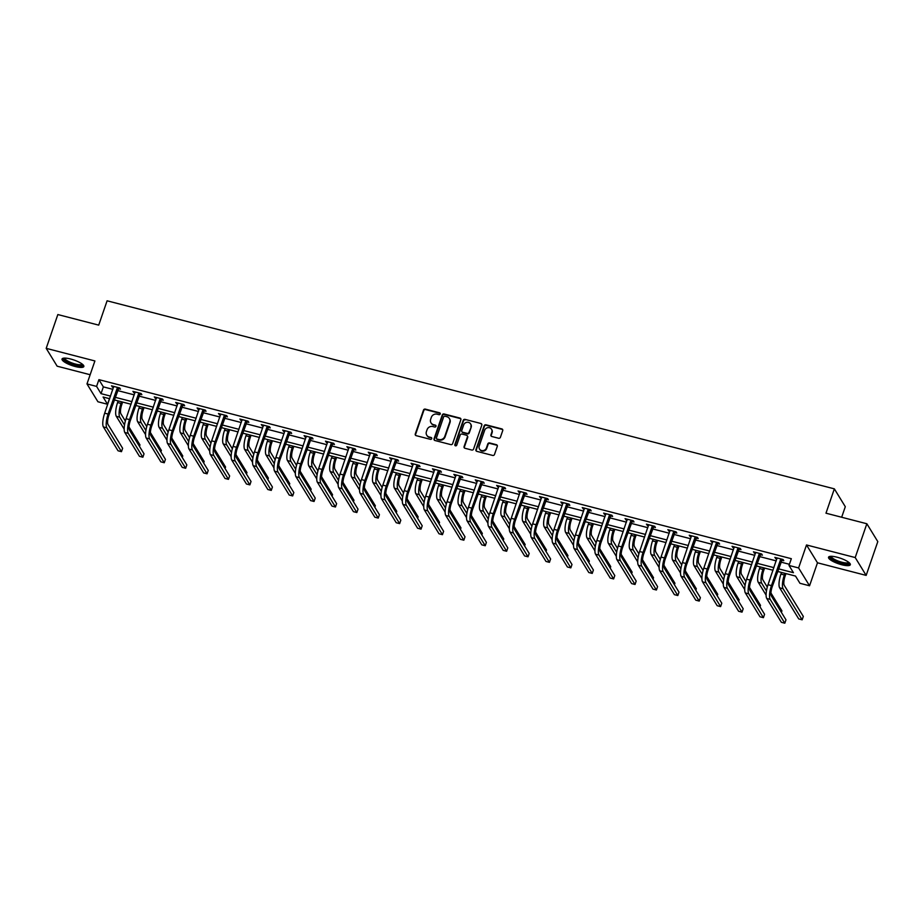 <?xml version="1.0" encoding="UTF-8"?>
<svg xmlns="http://www.w3.org/2000/svg" width="924" height="924" viewBox="0 0 924 924"><rect width="100%" height="100%" fill="white"/><g stroke="black" fill="none" stroke-linecap="round" stroke-linejoin="round"><path stroke-width="1.39" d="M440.228 413.987A1.016 0.936 -31.5 0 0 439.605 412.809L425.294 409.113A1.455 1.34 -31.5 0 0 423.492 410.094L415.269 433.98A1.455 1.34 -31.5 0 0 416.158 435.654L430.469 439.35A1.016 0.936 -31.5 0 0 431.647 437.895A1.016 0.936 -31.5 0 0 431.104 437.491L429.256 437.017A4.643 4.285 -31.5 0 1 426.403 431.658L427.096 429.66A4.643 4.285 -31.5 0 1 432.859 426.53L434.707 427.015A1.016 0.936 -31.5 0 0 435.897 425.548A1.016 0.936 -31.5 0 0 435.354 425.156L433.506 424.67A4.643 4.285 -31.5 0 1 430.653 419.311L431.335 417.325A4.643 4.285 -31.5 0 1 437.11 414.195L438.958 414.668A1.016 0.936 -31.5 0 0 440.228 413.987M440.251 413.478A1.016 0.936 -31.5 0 0 439.893 413.294L425.594 409.598A1.455 1.34 -31.5 0 0 423.793 410.579L415.569 434.453A1.455 1.34 -31.5 0 0 415.557 435.308M431.762 438.161A1.016 0.936 -31.5 0 0 431.404 437.976L429.256 437.017M436.001 425.814A1.016 0.936 -31.5 0 0 435.643 425.641L433.506 424.67M837.121 557.218A11.527 2.934 -161 0 0 828.528 557.218A11.527 2.934 -161 0 0 841.741 564.737A11.527 2.934 -161 0 0 850.334 564.726A11.527 2.934 -161 0 0 837.121 557.218M70.628 359.009A11.527 2.934 -161 0 0 62.035 359.02A11.527 2.934 -161 0 0 75.248 366.528A11.527 2.934 -161 0 0 83.841 366.528A11.527 2.934 -161 0 0 70.628 359.009M498.613 438.265A1.455 1.34 -31.5 0 0 500.415 437.283L502.725 430.584A1.455 1.34 -31.5 0 0 501.836 428.909L485.955 424.797A1.455 1.34 -31.5 0 0 484.153 425.779L475.929 449.665A1.455 1.34 -31.5 0 0 476.819 451.339L492.7 455.44A1.455 1.34 -31.5 0 0 494.502 454.469L497.285 446.373A1.455 1.34 -31.5 0 0 496.396 444.698L489.604 442.942A1.455 1.34 -31.5 0 0 487.803 443.913L486.417 447.932A3.881 3.592 -31.5 0 1 479.51 449.029A3.881 3.592 -31.5 0 1 479.209 446.073L484.626 430.341A3.881 3.592 -31.5 0 1 491.533 429.244A3.881 3.592 -31.5 0 1 491.834 432.213L490.933 434.823A1.455 1.34 -31.5 0 0 491.822 436.498L498.613 438.265M866.851 523.758L877.8 541.603L866.158 575.398L855.208 557.553L866.851 523.758L825.975 513.19L834.349 488.854L107.092 300.797L98.718 325.132L57.842 314.553L46.2 348.348L94.895 360.949L86.983 383.922L96.581 386.405L98.914 379.649L791.337 558.697L789.004 565.465L798.602 567.948L809.551 585.781L799.953 583.298L795.518 576.068L777.488 571.413M855.208 557.553L806.513 544.964L798.602 567.948M460.857 419.75A1.455 1.34 -31.5 0 0 459.967 418.075L444.074 413.975A1.455 1.34 -31.5 0 0 442.273 414.945L434.049 438.831A1.455 1.34 -31.5 0 0 434.938 440.505L450.831 444.617A1.455 1.34 -31.5 0 0 452.633 443.636L460.857 419.75M465.015 419.381L480.907 423.492A1.455 1.34 -31.5 0 1 481.797 425.167L473.573 449.052A1.455 1.34 -31.5 0 1 471.76 450.034L464.968 448.267A1.455 1.34 -31.5 0 1 464.079 446.592L467.405 436.913A1.455 1.34 -31.5 0 0 466.516 435.239L462.012 434.072A1.455 1.34 -31.5 0 0 460.21 435.042L456.733 445.137A1.016 0.936 -31.5 0 1 454.931 445.426A1.016 0.936 -31.5 0 1 454.851 444.64L463.213 420.362A1.455 1.34 -31.5 0 1 465.015 419.381L480.907 423.492M46.2 348.348L57.149 366.193L90.148 374.728M841.672 517.244L845.298 506.699L834.349 488.854M98.914 379.649L103.349 386.879L112.89 389.351M117.383 390.506L134.28 394.883M138.773 396.038L155.682 400.415M160.175 401.582L177.085 405.948M181.566 407.114L198.475 411.48M202.968 412.647L219.877 417.013M224.37 418.179L241.28 422.545M245.761 423.712L262.67 428.078M267.163 429.244L284.072 433.61M288.565 434.777L305.474 439.154M309.956 440.309L326.865 444.687M331.358 445.842L348.267 450.219M352.76 451.374L369.669 455.751M374.151 456.906L391.06 461.284M395.553 462.439L412.462 466.816M416.955 467.971L433.864 472.349M438.346 473.504L455.255 477.881M459.748 479.048L476.657 483.414M481.15 484.58L498.048 488.946M502.541 490.113L519.45 494.479M523.943 495.645L540.852 500.011M545.345 501.178L562.242 505.543M566.735 506.71L583.645 511.076M588.138 512.243L605.047 516.608M609.528 517.775L626.437 522.152M630.93 523.307L647.84 527.685M652.332 528.84L669.242 533.217M673.723 534.372L690.632 538.75M695.125 539.905L712.034 544.282M716.527 545.437L733.437 549.815M737.918 550.97L754.827 555.347M759.32 556.502L776.229 560.88M780.722 562.046L789.408 564.287M118.226 388.6L120.455 389.177L119.716 387.964L111.481 385.839L113.56 387.399M139.628 394.132L141.846 394.71L141.106 393.508L132.883 391.372L134.962 392.931M161.019 399.665L163.248 400.242L162.508 399.041L154.273 396.904L156.352 398.463M182.421 405.197L184.65 405.775L183.911 404.573L175.675 402.437L177.755 403.996M203.811 410.73L206.04 411.307L205.301 410.106L197.078 407.969L199.157 409.528M225.213 416.262L227.443 416.839L226.703 415.638L218.468 413.513L220.547 415.061M246.616 421.794L248.845 422.372L248.094 421.171L239.87 419.046L241.949 420.593M268.006 427.327L270.235 427.904L269.496 426.703L261.273 424.578L263.352 426.126M289.408 432.871L291.637 433.437L290.898 432.236L282.663 430.11L284.742 431.658M310.811 438.403L313.028 438.969L312.289 437.768L304.065 435.643L306.144 437.191M332.201 443.936L334.43 444.513L333.691 443.301L325.467 441.175L327.546 442.723M353.603 449.468L355.832 450.046L355.093 448.833L346.858 446.708L348.937 448.256M375.005 455.001L377.223 455.578L376.484 454.365L368.26 452.24L370.339 453.788M396.396 460.533L398.625 461.111L397.886 459.898L389.651 457.773L391.741 459.32M417.798 466.066L420.027 466.643L419.288 465.43L411.053 463.305L413.132 464.864M439.2 471.598L441.418 472.176L440.679 470.974L432.455 468.838L434.534 470.397M460.591 477.131L462.82 477.708L462.081 476.507L453.846 474.37L455.925 475.929M481.993 482.663L484.222 483.24L483.483 482.039L475.248 479.903L477.327 481.462M503.395 488.195L505.613 488.773L504.874 487.572L496.65 485.435L498.729 486.994M524.786 493.728L527.015 494.305L526.276 493.104L518.041 490.979L520.12 492.527M546.188 499.26L548.417 499.838L547.678 498.637L539.443 496.511L541.522 498.059M567.59 504.793L569.808 505.37L569.068 504.169L560.845 502.044L562.924 503.592M588.981 510.337L591.21 510.903L590.471 509.702L582.236 507.576L584.314 509.124M610.383 515.869L612.612 516.435L611.873 515.234L603.638 513.109L605.717 514.656M631.773 521.402L634.003 521.979L633.263 520.766L625.04 518.641L627.119 520.189M653.176 526.934L655.405 527.512L654.666 526.299L646.43 524.174L648.509 525.721M674.578 532.467L676.807 533.044L676.056 531.831L667.833 529.706L669.912 531.254M695.968 537.999L698.197 538.577L697.458 537.364L689.235 535.239L691.314 536.786M717.37 543.531L719.6 544.109L718.86 542.896L710.625 540.771L712.704 542.33M738.773 549.064L740.99 549.641L740.251 548.429L732.027 546.303L734.106 547.863M760.163 554.596L762.392 555.174L761.653 553.973L753.43 551.836L755.509 553.395M781.565 560.129L783.795 560.706L783.055 559.505L774.82 557.368L776.899 558.928M806.513 544.964L817.474 562.797L866.158 575.398M817.474 562.797L809.551 585.781M109.459 398.66L107.53 404.25L97.932 401.767L86.983 383.922M778.389 568.803L793.439 572.695L789.004 565.465M96.581 386.405L101.028 393.647L110.557 396.107M115.05 397.274L131.959 401.64M136.452 402.806L153.361 407.172M157.842 408.339L174.752 412.705M179.244 413.871L196.154 418.237M200.647 419.404L217.556 423.769M222.037 424.936L238.946 429.313M243.439 430.469L260.349 434.846M264.841 436.001L281.739 440.378M286.232 441.533L303.141 445.911M307.634 447.066L324.543 451.443M329.036 452.598L345.934 456.976M350.427 458.131L367.336 462.508M371.829 463.663L388.738 468.041M393.22 469.207L410.129 473.573M414.622 474.74L431.531 479.106M436.024 480.272L452.933 484.638M457.415 485.805L474.324 490.17M478.817 491.337L495.726 495.703M500.219 496.869L517.128 501.235M521.61 502.402L538.519 506.768M543.012 507.934L559.921 512.312M564.414 513.467L581.323 517.844M585.804 518.999L602.714 523.377M607.207 524.532L624.116 528.909M628.609 530.064L645.518 534.442M649.999 535.597L666.909 539.974M671.401 541.129L688.311 545.507M692.804 546.662L709.701 551.039M714.194 552.206L731.103 556.571M735.596 557.738L752.506 562.104M756.987 563.27L773.896 567.636M109.667 398.718L103.095 397.02L107.53 404.25M773.007 570.247L756.098 565.869M751.605 564.714L734.696 560.337M730.203 559.182L713.293 554.804M708.812 553.649L691.903 549.272M687.41 548.117L670.501 543.739M666.008 542.584L649.11 538.207M644.617 537.052L627.708 532.674M623.215 531.519L606.306 527.142M601.813 525.975L584.915 521.61M580.422 520.443L563.513 516.077M559.02 514.911L542.111 510.545M537.629 509.378L520.72 505.012M516.227 503.846L499.318 499.48M494.825 498.313L477.916 493.947M473.434 492.781L456.525 488.403M452.032 487.248L435.123 482.871M430.63 481.716L413.721 477.338M409.24 476.183L392.33 471.806M387.837 470.651L370.928 466.274M366.435 465.118L349.526 460.741M345.045 459.586L328.136 455.209M323.643 454.054L306.733 449.676M302.24 448.51L285.331 444.144M280.85 442.977L263.941 438.611M259.448 437.445L242.538 433.079M238.046 431.912L221.148 427.546M216.655 426.38L199.746 422.014M195.253 420.847L178.344 416.481M173.862 415.315L156.953 410.937M152.46 409.782L135.551 405.405M131.058 404.25L114.149 399.873M103.349 386.879L101.028 393.647M112.22 387.052L112.543 386.117M133.622 392.584L133.934 391.649M155.013 398.117L155.336 397.181M176.415 403.649L176.738 402.714M197.817 409.182L198.129 408.246M219.207 414.714L219.531 413.779M240.61 420.247L240.933 419.311M262.012 425.779L262.324 424.844M283.402 431.312L283.726 430.388M304.804 436.844L305.128 435.92M326.207 442.377L326.519 441.453M347.597 447.909L347.921 446.985M368.999 453.441L369.323 452.517M390.402 458.974L390.713 458.05M411.792 464.518L412.116 463.582M433.194 470.05L433.518 469.115M454.585 475.583L454.908 474.647M475.987 481.115L476.31 480.18M497.389 486.648L497.713 485.712M518.78 492.18L519.103 491.245M540.182 497.713L540.505 496.777M561.584 503.245L561.896 502.309M582.975 508.778L583.298 507.842M604.377 514.31L604.7 513.386M625.779 519.842L626.091 518.918M647.17 525.375L647.493 524.451M668.572 530.907L668.895 529.983M689.974 536.44L690.286 535.516M711.365 541.984L711.688 541.048M732.767 547.516L733.09 546.581M754.169 553.049L754.481 552.113M775.559 558.581L775.883 557.646M431.162 423.088A4.643 4.285 -31.5 0 0 433.795 425.156M426.911 435.435A4.643 4.285 -31.5 0 0 429.544 437.491M460.868 418.907A1.455 1.34 -31.5 0 0 460.256 418.56L444.375 414.449A1.455 1.34 -31.5 0 0 442.573 415.43L434.349 439.316A1.455 1.34 -31.5 0 0 434.338 440.159M444.918 416.216A1.016 0.936 -31.5 0 0 443.659 416.897L436.44 437.861A1.016 0.936 -31.5 0 0 437.064 439.039L439.016 439.535A4.643 4.285 -31.5 0 0 444.779 436.405L449.722 422.072A4.643 4.285 -31.5 0 0 446.869 416.712L444.918 416.216M436.706 438.854A1.016 0.936 -31.5 0 0 437.352 439.512L437.064 439.039M449.503 418.78A4.643 4.285 -31.5 0 1 450.011 422.557L445.079 436.89A4.643 4.285 -31.5 0 1 439.304 440.02L437.352 439.512M481.797 424.324A1.455 1.34 -31.5 0 0 481.196 423.977M467.417 436.059A1.455 1.34 -31.5 0 1 467.706 437.399L464.368 447.077A1.455 1.34 -31.5 0 0 464.356 447.932M465.315 419.866A1.455 1.34 -31.5 0 0 463.513 420.847L455.151 445.125A1.016 0.936 -31.5 0 0 455.116 445.634M470.87 426.865A3.881 3.592 -31.5 0 0 466.909 422.303A3.881 3.592 -31.5 0 0 463.663 424.994L461.757 430.538A1.455 1.34 -31.5 0 0 462.647 432.213L467.163 433.379A1.455 1.34 -31.5 0 0 468.965 432.397L471.171 427.338A3.881 3.592 -31.5 0 0 470.72 424.139M462.046 431.866A1.455 1.34 -31.5 0 0 462.947 432.698L462.647 432.213M471.171 427.338L469.265 432.882A1.455 1.34 -31.5 0 1 467.452 433.864L462.947 432.698M491.672 429.487A3.881 3.592 -31.5 0 1 492.122 432.686L491.222 435.308A1.455 1.34 -31.5 0 0 491.21 436.163M479.66 449.26A3.881 3.592 -31.5 0 0 486.717 448.417L486.417 447.932M497.297 445.518A1.455 1.34 -31.5 0 0 496.696 445.183L489.893 443.416A1.455 1.34 -31.5 0 0 488.091 444.398L486.717 448.417M502.737 429.729A1.455 1.34 -31.5 0 0 502.136 429.383L486.243 425.283A1.455 1.34 -31.5 0 0 484.442 426.264L476.218 450.138A1.455 1.34 -31.5 0 0 476.207 450.993M122.638 402.067L121.749 404.643A7.392 2.114 104.5 0 0 120.905 413.813L125.352 421.067M124.509 424.971L119.739 417.198A11.088 3.165 -75.5 0 1 121.009 403.442L121.575 401.801M124.163 429.106L116.309 416.308A11.088 3.165 -75.5 0 1 117.579 402.552L118.145 400.912M128.99 426.98L139.974 444.894L139.466 446.384M113.71 386.417L104.678 413.19L108.108 414.079L117.487 387.399M118.93 387.768L108.847 415.28A7.392 2.114 104.5 0 0 108.004 424.451L122.638 448.29L121.471 451.674L106.838 427.835A11.088 3.165 -75.5 0 1 108.108 414.079M121.471 451.674L118.041 450.785L103.407 426.946A11.088 3.165 -75.5 0 1 104.678 413.19M117.902 388.981L117.163 387.768M82.767 364.553A9.979 2.541 19 0 1 76.981 365.327A9.979 2.541 19 0 1 66.285 361.249A9.979 2.541 19 0 1 64.103 358.119M64.784 358.108A9.24 2.356 -161 0 0 67.036 360.603A9.24 2.356 -161 0 0 76.161 364.218A9.24 2.356 -161 0 0 82.236 364.114M62.486 358.512A11.458 2.922 -161 0 0 65.246 361.18A11.458 2.922 -161 0 0 75.826 365.488A11.458 2.922 -161 0 0 83.795 365.858M849.248 562.751A9.979 2.541 19 0 1 841.799 563.155A9.979 2.541 19 0 1 830.584 556.329M831.277 556.306A9.24 2.356 -161 0 0 841.88 562.231A9.24 2.356 -161 0 0 848.729 562.323M828.967 556.722A11.458 2.922 -161 0 0 842.087 563.628A11.458 2.922 -161 0 0 850.288 564.056M144.029 407.599L143.151 410.175A7.392 2.114 104.5 0 0 142.296 419.346L146.754 426.611M145.911 430.503L141.141 422.73A11.088 3.165 -75.5 0 1 142.411 408.974L142.977 407.334M145.553 434.638L137.711 421.841A11.088 3.165 -75.5 0 1 138.981 408.085L139.547 406.445M150.381 432.524L161.377 450.427L160.857 451.917M165.431 413.132L164.541 415.708A7.392 2.114 104.5 0 0 163.698 424.878L168.156 432.143M167.302 436.036L162.532 428.262A11.088 3.165 -75.5 0 1 163.802 414.506L164.368 412.866M166.955 440.171L159.101 427.373A11.088 3.165 -75.5 0 1 160.372 413.617L160.938 411.977M171.783 438.057L182.767 455.959L182.259 457.449M135.1 391.949L126.08 418.722L129.51 419.612L138.877 392.931M140.321 393.301L130.249 420.813A7.392 2.114 104.5 0 0 129.395 429.983L144.029 453.823L142.874 457.207L128.24 433.368A11.088 3.165 -75.5 0 1 129.51 419.612M142.874 457.207L139.443 456.317L124.809 432.478A11.088 3.165 -75.5 0 1 126.08 418.722M139.305 394.513L138.565 393.312M156.502 397.482L147.47 424.255L150.901 425.144L160.279 398.463M161.723 398.833L151.64 426.345A7.392 2.114 104.5 0 0 150.797 435.516L165.431 459.355L164.264 462.739L149.63 438.9A11.088 3.165 -75.5 0 1 150.901 425.144M164.264 462.739L160.834 461.85L146.2 438.011A11.088 3.165 -75.5 0 1 147.47 424.255M160.695 400.046L159.956 398.845M186.833 418.676L185.943 421.252A7.392 2.114 104.5 0 0 185.1 430.411L189.547 437.676M188.704 441.568L183.934 433.795A11.088 3.165 -75.5 0 1 185.204 420.039L185.77 418.399M188.357 445.703L180.503 432.906A11.088 3.165 -75.5 0 1 181.774 419.149L182.34 417.509M193.174 443.589L204.169 461.492L203.661 462.982M208.223 424.208L207.346 426.784A7.392 2.114 104.5 0 0 206.491 435.955L210.949 443.208M210.106 447.101L205.336 439.327A11.088 3.165 -75.5 0 1 206.606 425.571L207.172 423.931M209.748 451.235L201.906 438.438A11.088 3.165 -75.5 0 1 203.176 424.682L203.742 423.042M214.576 449.122L225.572 467.024L225.052 468.514M229.626 429.741L228.736 432.317A7.392 2.114 104.5 0 0 227.893 441.487L232.34 448.741M231.497 452.633L226.727 444.86A11.088 3.165 -75.5 0 1 227.997 431.104L228.563 429.464M231.15 456.768L223.296 443.97A11.088 3.165 -75.5 0 1 224.567 430.226L225.133 428.574M235.978 454.654L246.962 472.557L246.454 474.047M177.905 403.014L168.873 429.787L172.303 430.676L181.682 403.996M183.125 404.366L173.042 431.878A7.392 2.114 104.5 0 0 172.199 441.048L186.833 464.899L185.666 468.272L171.032 444.432A11.088 3.165 -75.5 0 1 172.303 430.676M185.666 468.272L182.236 467.382L167.602 443.543A11.088 3.165 -75.5 0 1 168.873 429.787M182.097 405.578L181.358 404.377M199.295 408.547L190.275 435.32L193.705 436.209L203.072 409.528M204.516 409.898L194.444 437.41A7.392 2.114 104.5 0 0 193.59 446.581L208.223 470.432L207.068 473.804L192.435 449.965A11.088 3.165 -75.5 0 1 193.705 436.209M207.068 473.804L203.638 472.915L189.004 449.076A11.088 3.165 -75.5 0 1 190.275 435.32M203.499 411.111L202.76 409.909M220.697 414.079L211.665 440.852L215.096 441.741L224.474 415.061M225.918 415.43L215.835 442.942A7.392 2.114 104.5 0 0 214.992 452.113L229.626 475.964L228.459 479.337L213.825 455.497A11.088 3.165 -75.5 0 1 215.096 441.741M228.459 479.337L225.029 478.459L210.395 454.608A11.088 3.165 -75.5 0 1 211.665 440.852M224.89 416.643L224.151 415.442M242.1 419.612L233.067 446.384L236.498 447.274L245.876 420.593M247.32 420.963L237.237 448.475A7.392 2.114 104.5 0 0 236.394 457.646L251.028 481.496L249.861 484.869L235.227 461.03A11.088 3.165 -75.5 0 1 236.498 447.274M249.861 484.869L246.431 483.991L231.797 460.14A11.088 3.165 -75.5 0 1 233.067 446.384M246.292 422.176L245.553 420.974M263.49 425.156L254.47 451.917L257.9 452.806L267.267 426.126M268.711 426.495L258.639 454.007A7.392 2.114 104.5 0 0 257.784 463.178L272.418 487.029L271.263 490.401L256.618 466.562A11.088 3.165 -75.5 0 1 257.9 452.806M271.263 490.401L267.833 489.524L253.199 465.673A11.088 3.165 -75.5 0 1 254.47 451.917M267.694 427.708L266.955 426.507M284.892 430.688L275.86 457.449L279.291 458.339L288.669 431.658M290.113 432.028L280.03 459.551A7.392 2.114 104.5 0 0 279.187 468.711L293.82 492.561L292.654 495.945L278.02 472.095A11.088 3.165 -75.5 0 1 279.291 458.339M292.654 495.945L289.224 495.056L274.59 471.205A11.088 3.165 -75.5 0 1 275.86 457.449M289.085 433.241L288.346 432.039M306.294 436.22L297.262 462.982L300.693 463.871L310.071 437.191M311.515 437.572L301.432 465.084A7.392 2.114 104.5 0 0 300.589 474.255L315.223 498.094L314.056 501.478L299.422 477.627A11.088 3.165 -75.5 0 1 300.693 463.871M314.056 501.478L310.626 500.589L295.992 476.738A11.088 3.165 -75.5 0 1 297.262 462.982M310.487 438.773L309.748 437.572M327.685 441.753L318.664 468.526L322.095 469.404L331.462 442.723M332.906 443.104L322.834 470.616A7.392 2.114 104.5 0 0 321.979 479.787L336.613 503.626L335.458 507.01L320.813 483.16A11.088 3.165 -75.5 0 1 322.095 469.404M335.458 507.01L332.028 506.121L317.394 482.27A11.088 3.165 -75.5 0 1 318.664 468.526M331.889 444.317L331.15 443.104M349.087 447.285L340.055 474.058L343.485 474.936L352.864 448.256M354.308 448.637L344.225 476.149A7.392 2.114 104.5 0 0 343.382 485.319L358.015 509.159L356.849 512.543L342.215 488.692A11.088 3.165 -75.5 0 1 343.485 474.936M356.849 512.543L353.418 511.653L338.785 487.814A11.088 3.165 -75.5 0 1 340.055 474.058M353.28 449.849L352.541 448.637M370.489 452.818L361.457 479.591L364.888 480.468L374.266 453.788M375.698 454.169L365.627 481.681A7.392 2.114 104.5 0 0 364.772 490.852L379.418 514.691L378.251 518.075L363.617 494.224A11.088 3.165 -75.5 0 1 364.888 480.468M378.251 518.075L374.821 517.186L360.187 493.347A11.088 3.165 -75.5 0 1 361.457 479.591M374.682 455.382L373.943 454.169M391.88 458.35L382.859 485.123L386.278 486.012L395.657 459.332M397.101 459.702L387.029 487.214A7.392 2.114 104.5 0 0 386.174 496.384L400.808 520.224L399.642 523.608L385.008 499.757A11.088 3.165 -75.5 0 1 386.278 486.012M399.642 523.608L396.223 522.718L381.577 498.879A11.088 3.165 -75.5 0 1 382.859 485.123M396.084 460.914L395.345 459.702M413.282 463.883L404.25 490.656L407.68 491.545L417.059 464.864M418.503 465.234L408.42 492.746A7.392 2.114 104.5 0 0 407.576 501.917L422.21 525.756L421.044 529.14L406.41 505.301A11.088 3.165 -75.5 0 1 407.68 491.545M421.044 529.14L417.613 528.251L402.979 504.412A11.088 3.165 -75.5 0 1 404.25 490.656M417.475 466.447L416.736 465.234M434.684 469.415L425.652 496.188L429.082 497.077L438.461 470.397M439.893 470.766L429.822 498.279A7.392 2.114 104.5 0 0 428.967 507.449L443.612 531.288L442.446 534.673L427.812 510.833A11.088 3.165 -75.5 0 1 429.082 497.077M442.446 534.673L439.016 533.783L424.382 509.944A11.088 3.165 -75.5 0 1 425.652 496.188M438.877 471.979L438.138 470.766M456.075 474.948L447.054 501.72L450.473 502.61L459.852 475.929M461.295 476.299L451.212 503.811A7.392 2.114 104.5 0 0 450.369 512.982L465.003 536.821L463.836 540.205L449.203 516.366A11.088 3.165 -75.5 0 1 450.473 502.61M463.836 540.205L460.418 539.316L445.772 515.476A11.088 3.165 -75.5 0 1 447.054 501.72M460.279 477.512L459.528 476.31M477.477 480.48L468.445 507.253L471.875 508.142L481.254 481.462M482.698 481.831L472.614 509.343A7.392 2.114 104.5 0 0 471.771 518.514L486.405 542.365L485.239 545.738L470.605 521.898A11.088 3.165 -75.5 0 1 471.875 508.142M485.239 545.738L481.808 544.848L467.174 521.009A11.088 3.165 -75.5 0 1 468.445 507.253M481.67 483.044L480.93 481.843M498.868 486.012L489.847 512.785L493.277 513.675L502.656 486.994M504.088 487.364L494.017 514.876A7.392 2.114 104.5 0 0 493.162 524.047L507.796 547.897L506.641 551.27L492.007 527.431A11.088 3.165 -75.5 0 1 493.277 513.675M506.641 551.27L503.21 550.381L488.577 526.541A11.088 3.165 -75.5 0 1 489.847 512.785M503.072 488.577L502.333 487.375M520.27 491.545L511.238 518.318L514.668 519.207L524.047 492.527M525.49 492.896L515.407 520.408A7.392 2.114 104.5 0 0 514.564 529.579L529.198 553.43L528.031 556.802L513.398 532.963A11.088 3.165 -75.5 0 1 514.668 519.207M528.031 556.802L524.601 555.925L509.967 532.074A11.088 3.165 -75.5 0 1 511.238 518.318M524.474 494.109L523.723 492.908M541.672 497.077L532.64 523.85L536.07 524.74L545.449 498.059M546.893 498.429L536.809 525.941A7.392 2.114 104.5 0 0 535.966 535.111L550.6 558.962L549.433 562.335L534.8 538.496A11.088 3.165 -75.5 0 1 536.07 524.74M549.433 562.335L546.003 561.457L531.369 537.606A11.088 3.165 -75.5 0 1 532.64 523.85M545.865 499.641L545.125 498.44M563.062 502.621L554.042 529.383L557.472 530.272L566.839 503.592M568.283 503.961L558.212 531.473A7.392 2.114 104.5 0 0 557.357 540.644L571.991 564.495L570.836 567.867L556.202 544.028A11.088 3.165 -75.5 0 1 557.472 530.272M570.836 567.867L567.405 566.99L552.771 543.139A11.088 3.165 -75.5 0 1 554.042 529.383M567.267 505.174L566.528 503.973M251.028 435.273L250.138 437.849A7.392 2.114 104.5 0 0 249.295 447.02L253.742 454.273M252.899 458.165L248.129 450.392A11.088 3.165 -75.5 0 1 249.399 436.636L249.965 434.996M252.552 462.3L244.698 449.514A11.088 3.165 -75.5 0 1 245.969 435.758L246.535 434.107M257.369 460.187L268.364 478.089L267.856 479.579M272.418 440.806L271.541 443.381A7.392 2.114 104.5 0 0 270.686 452.552L275.144 459.806M274.301 463.709L269.519 455.925A11.088 3.165 -75.5 0 1 270.801 442.169L271.367 440.529M273.943 467.833L266.1 455.047A11.088 3.165 -75.5 0 1 267.371 441.291L267.937 439.639M278.771 465.719L289.766 483.622L289.247 485.112M293.82 446.338L292.931 448.914A7.392 2.114 104.5 0 0 292.088 458.085L296.535 465.338M295.692 469.242L290.921 461.457A11.088 3.165 -75.5 0 1 292.192 447.713L292.758 446.061M295.345 473.365L287.491 460.579A11.088 3.165 -75.5 0 1 288.762 446.823L289.327 445.172M300.173 471.252L311.157 489.154L310.649 490.644M315.223 451.871L314.333 454.446A7.392 2.114 104.5 0 0 313.49 463.617L317.937 470.87M317.094 474.774L312.324 467.001A11.088 3.165 -75.5 0 1 313.594 453.245L314.16 451.593M316.747 478.898L308.893 466.112A11.088 3.165 -75.5 0 1 310.164 452.356L310.73 450.704M321.564 476.784L332.559 494.698L332.051 496.176M336.613 457.403L335.735 459.979A7.392 2.114 104.5 0 0 334.881 469.149L339.339 476.403M338.496 480.307L333.714 472.534A11.088 3.165 -75.5 0 1 334.985 458.778L335.562 457.126M338.138 484.43L330.295 471.644A11.088 3.165 -75.5 0 1 331.566 457.888L332.132 456.237M342.966 482.316L353.961 500.231L353.442 501.709M358.015 462.936L357.126 465.511A7.392 2.114 104.5 0 0 356.283 474.682L360.73 481.935M359.886 485.839L355.116 478.066A11.088 3.165 -75.5 0 1 356.387 464.31L356.953 462.658M359.54 489.963L351.686 477.177A11.088 3.165 -75.5 0 1 352.956 463.421L353.522 461.781M364.368 487.849L375.352 505.763L374.844 507.253M379.418 468.468L378.528 471.044A7.392 2.114 104.5 0 0 377.673 480.214L382.132 487.468M381.289 491.372L376.518 483.599A11.088 3.165 -75.5 0 1 377.789 469.842L378.355 468.191M380.942 495.507L373.088 482.709A11.088 3.165 -75.5 0 1 374.359 468.953L374.925 467.313M385.758 493.381L396.754 511.295L396.246 512.785M400.808 474L399.919 476.576A7.392 2.114 104.5 0 0 399.076 485.747L403.534 493M402.691 496.904L397.909 489.131A11.088 3.165 -75.5 0 1 399.18 475.375L399.746 473.723M402.333 501.039L394.479 488.242A11.088 3.165 -75.5 0 1 395.761 474.486L396.327 472.845M407.161 498.914L418.156 516.828L417.636 518.318M422.21 479.533L421.321 482.109A7.392 2.114 104.5 0 0 420.478 491.279L424.924 498.533M424.081 502.437L419.311 494.663A11.088 3.165 -75.5 0 1 420.582 480.907L421.148 479.267M423.735 506.571L415.881 493.774A11.088 3.165 -75.5 0 1 417.151 480.018L417.717 478.378M428.563 504.446L439.547 522.36L439.039 523.85M443.612 485.065L442.723 487.641A7.392 2.114 104.5 0 0 441.868 496.812L446.327 504.065M445.483 507.969L440.713 500.196A11.088 3.165 -75.5 0 1 441.984 486.44L442.55 484.8M445.137 512.104L437.283 499.307A11.088 3.165 -75.5 0 1 438.553 485.55L439.119 483.91M449.953 509.99L460.949 527.893L460.441 529.383M465.003 490.598L464.114 493.173A7.392 2.114 104.5 0 0 463.271 502.344L467.729 509.609M466.886 513.501L462.104 505.728A11.088 3.165 -75.5 0 1 463.374 491.972L463.94 490.332M466.528 517.636L458.674 504.839A11.088 3.165 -75.5 0 1 459.944 491.083L460.522 489.443M471.356 515.523L482.351 533.425L481.831 534.915M486.405 496.13L485.516 498.717A7.392 2.114 104.5 0 0 484.673 507.877L489.119 515.142M488.276 519.034L483.506 511.261A11.088 3.165 -75.5 0 1 484.777 497.505L485.343 495.865M487.93 523.169L480.076 510.371A11.088 3.165 -75.5 0 1 481.346 496.615L481.912 494.975M492.758 521.055L503.742 538.958L503.233 540.448M507.807 501.674L506.918 504.25A7.392 2.114 104.5 0 0 506.063 513.421L510.522 520.674M509.678 524.566L504.908 516.793A11.088 3.165 -75.5 0 1 506.179 503.037L506.745 501.397M509.332 528.701L501.478 515.904A11.088 3.165 -75.5 0 1 502.748 502.148L503.314 500.508M514.148 526.588L525.144 544.49L524.624 545.98M529.198 507.207L528.309 509.782A7.392 2.114 104.5 0 0 527.465 518.953L531.924 526.206M531.069 530.099L526.299 522.326A11.088 3.165 -75.5 0 1 527.569 508.57L528.135 506.929M530.722 534.234L522.869 521.436A11.088 3.165 -75.5 0 1 524.139 507.692L524.705 506.04M535.55 532.12L546.534 550.023L546.026 551.513M550.6 512.739L549.711 515.315A7.392 2.114 104.5 0 0 548.868 524.486L553.314 531.739M552.471 535.631L547.701 527.858A11.088 3.165 -75.5 0 1 548.971 514.102L549.537 512.462M552.125 539.766L544.271 526.969A11.088 3.165 -75.5 0 1 545.541 513.224L546.107 511.573M556.941 537.653L567.937 555.555L567.428 557.045M571.991 518.272L571.113 520.847A7.392 2.114 104.5 0 0 570.258 530.018L574.716 537.271M573.873 541.175L569.103 533.391A11.088 3.165 -75.5 0 1 570.374 519.635L570.94 517.994M573.515 545.299L565.673 532.513A11.088 3.165 -75.5 0 1 566.943 518.757L567.509 517.105M578.343 543.185L589.339 561.087L588.819 562.577M593.393 523.804L592.503 526.38A7.392 2.114 104.5 0 0 591.66 535.55L596.119 542.804M595.264 546.708L590.494 538.923A11.088 3.165 -75.5 0 1 591.764 525.167L592.33 523.527M594.917 550.831L587.063 538.045A11.088 3.165 -75.5 0 1 588.334 524.289L588.9 522.638M599.745 548.717L610.729 566.62L610.221 568.11M614.795 529.337L613.906 531.912A7.392 2.114 104.5 0 0 613.062 541.083L617.509 548.336M616.666 552.24L611.896 544.455A11.088 3.165 -75.5 0 1 613.166 530.711L613.732 529.059M616.32 556.364L608.466 543.578A11.088 3.165 -75.5 0 1 609.736 529.822L610.302 528.17M621.136 554.25L632.131 572.164L631.623 573.642M636.186 534.869L635.308 537.445A7.392 2.114 104.5 0 0 634.453 546.615L638.911 553.869M638.068 557.773L633.298 549.999A11.088 3.165 -75.5 0 1 634.569 536.243L635.135 534.592M637.71 561.896L629.868 549.11A11.088 3.165 -75.5 0 1 631.138 535.354L631.704 533.702M642.538 559.782L653.534 577.696L653.014 579.175M657.588 540.401L656.698 542.977A7.392 2.114 104.5 0 0 655.855 552.148L660.302 559.401M659.459 563.305L654.689 555.532A11.088 3.165 -75.5 0 1 655.959 541.776L656.525 540.124M659.112 567.428L651.258 554.643A11.088 3.165 -75.5 0 1 652.529 540.887L653.095 539.246M663.94 565.315L674.924 583.229L674.416 584.719M678.99 545.934L678.101 548.51A7.392 2.114 104.5 0 0 677.257 557.68L681.704 564.934M680.861 568.837L676.091 561.064A11.088 3.165 -75.5 0 1 677.361 547.308L677.927 545.657M680.514 572.961L672.66 560.175A11.088 3.165 -75.5 0 1 673.931 546.419L674.497 544.779M685.331 570.847L696.326 588.761L695.818 590.251M700.38 551.466L699.503 554.042A7.392 2.114 104.5 0 0 698.648 563.213L703.106 570.466M702.263 574.37L697.481 566.597A11.088 3.165 -75.5 0 1 698.763 552.841L699.329 551.189M701.905 578.505L694.063 565.707A11.088 3.165 -75.5 0 1 695.333 551.951L695.899 550.311M706.733 576.38L717.729 594.294L717.209 595.784M721.783 556.999L720.893 559.574A7.392 2.114 104.5 0 0 720.05 568.745L724.497 575.999M723.654 579.902L718.884 572.129A11.088 3.165 -75.5 0 1 720.154 558.373L720.72 556.733M723.307 584.037L715.453 571.24A11.088 3.165 -75.5 0 1 716.724 557.484L717.29 555.844M728.135 581.912L739.119 599.826L738.611 601.316M743.185 562.531L742.295 565.107A7.392 2.114 104.5 0 0 741.452 574.278L745.899 581.531M745.056 585.435L740.286 577.662A11.088 3.165 -75.5 0 1 741.556 563.906L742.122 562.266M744.709 589.57L736.855 576.772A11.088 3.165 -75.5 0 1 738.126 563.016L738.692 561.376M749.526 587.456L760.521 605.359L760.013 606.849M764.575 568.064L763.698 570.639A7.392 2.114 104.5 0 0 762.843 579.81L767.301 587.075M766.458 590.967L761.676 583.194A11.088 3.165 -75.5 0 1 762.947 569.438L763.524 567.798M766.1 595.102L758.258 582.305A11.088 3.165 -75.5 0 1 759.528 568.549L760.094 566.909M770.928 592.989L781.923 610.891L781.404 612.381M584.465 508.154L575.433 534.915L578.863 535.804L588.241 509.124M589.685 509.494L579.602 537.017A7.392 2.114 104.5 0 0 578.759 546.176L593.393 570.027L592.226 573.411L577.592 549.561A11.088 3.165 -75.5 0 1 578.863 535.804M592.226 573.411L588.796 572.522L574.162 548.671A11.088 3.165 -75.5 0 1 575.433 534.915M588.657 510.706L587.918 509.505M605.867 513.686L596.835 540.448L600.265 541.337L609.644 514.656M611.087 515.038L601.004 542.55A7.392 2.114 104.5 0 0 600.161 551.72L614.795 575.56L613.628 578.944L598.995 555.093A11.088 3.165 -75.5 0 1 600.265 541.337M613.628 578.944L610.198 578.054L595.564 554.204A11.088 3.165 -75.5 0 1 596.835 540.448M610.059 516.239L609.32 515.038M627.257 519.219L618.237 545.992L621.667 546.869L631.034 520.189M632.478 520.57L622.406 548.082A7.392 2.114 104.5 0 0 621.552 557.253L636.186 581.092L635.031 584.476L620.397 560.625A11.088 3.165 -75.5 0 1 621.667 546.869M635.031 584.476L631.6 583.587L616.966 559.736A11.088 3.165 -75.5 0 1 618.237 545.992M631.462 521.771L630.722 520.57M648.66 524.751L639.627 551.524L643.058 552.402L652.436 525.721M653.88 526.102L643.797 553.615A7.392 2.114 104.5 0 0 642.954 562.785L657.588 586.625L656.421 590.009L641.787 566.158A11.088 3.165 -75.5 0 1 643.058 552.402M656.421 590.009L652.991 589.119L638.357 565.28A11.088 3.165 -75.5 0 1 639.627 551.524M652.852 527.315L652.113 526.102M670.062 530.284L661.03 557.057L664.46 557.934L673.839 531.254M675.282 531.635L665.199 559.147A7.392 2.114 104.5 0 0 664.356 568.318L678.99 592.157L677.823 595.541L663.189 571.69A11.088 3.165 -75.5 0 1 664.46 557.934M677.823 595.541L674.393 594.652L659.759 570.813A11.088 3.165 -75.5 0 1 661.03 557.057M674.254 532.848L673.515 531.635M691.452 535.816L682.432 562.589L685.862 563.478L695.229 536.786M696.673 537.167L686.601 564.679A7.392 2.114 104.5 0 0 685.747 573.85L700.38 597.689L699.225 601.074L684.58 577.223A11.088 3.165 -75.5 0 1 685.862 563.478M699.225 601.074L695.795 600.184L681.161 576.345A11.088 3.165 -75.5 0 1 682.432 562.589M695.656 538.38L694.917 537.167M712.854 541.348L703.822 568.121L707.253 569.011L716.631 542.33M718.075 542.7L707.992 570.212A7.392 2.114 104.5 0 0 707.149 579.383L721.783 603.222L720.616 606.606L705.982 582.755A11.088 3.165 -75.5 0 1 707.253 569.011M720.616 606.606L717.186 605.717L702.552 581.877A11.088 3.165 -75.5 0 1 703.822 568.121M717.047 543.913L716.308 542.7M734.257 546.881L725.225 573.654L728.655 574.543L738.033 547.863M739.477 548.232L729.394 575.744A7.392 2.114 104.5 0 0 728.551 584.915L743.185 608.754L742.018 612.138L727.384 588.299A11.088 3.165 -75.5 0 1 728.655 574.543M742.018 612.138L738.588 611.249L723.954 587.41A11.088 3.165 -75.5 0 1 725.225 573.654M738.449 549.445L737.71 548.232M755.647 552.413L746.627 579.186L750.057 580.076L759.424 553.395M760.868 553.765L750.796 581.277A7.392 2.114 104.5 0 0 749.942 590.448L764.575 614.287L763.42 617.671L748.775 593.832A11.088 3.165 -75.5 0 1 750.057 580.076M763.42 617.671L759.99 616.782L745.356 592.942A11.088 3.165 -75.5 0 1 746.627 579.186M759.851 554.977L759.112 553.776M785.977 573.596L785.088 576.172A7.392 2.114 104.5 0 0 784.245 585.342L803.314 616.424L802.159 619.808L783.078 588.727A11.088 3.165 -75.5 0 1 784.349 574.971L784.915 573.33M802.159 619.808L798.729 618.918L779.648 587.837A11.088 3.165 -75.5 0 1 780.919 574.081L781.485 572.441M777.049 557.946L768.017 584.719L771.448 585.608L780.826 558.928M782.27 559.297L772.187 586.809A7.392 2.114 104.5 0 0 771.344 595.98L785.977 619.831L784.811 623.203L770.177 599.364A11.088 3.165 -75.5 0 1 771.448 585.608M784.811 623.203L781.381 622.314L766.747 598.475A11.088 3.165 -75.5 0 1 768.017 584.719M781.242 560.51L780.503 559.309M117.579 402.552L121.009 403.442M116.309 416.308L119.739 417.198M103.407 426.946L106.838 427.835M138.981 408.085L142.411 408.974M137.711 421.841L141.141 422.73M160.372 413.617L163.802 414.506M159.101 427.373L162.532 428.262M124.809 432.478L128.24 433.368M146.2 438.011L149.63 438.9M181.774 419.149L185.204 420.039M180.503 432.906L183.934 433.795M203.176 424.682L206.606 425.571M201.906 438.438L205.336 439.327M224.567 430.226L227.997 431.104M223.296 443.97L226.727 444.86M167.602 443.543L171.032 444.432M189.004 449.076L192.435 449.965M210.395 454.608L213.825 455.497M231.797 460.14L235.227 461.03M253.199 465.673L256.618 466.562M274.59 471.205L278.02 472.095M295.992 476.738L299.422 477.627M317.394 482.27L320.813 483.16M338.785 487.814L342.215 488.692M360.187 493.347L363.617 494.224M381.577 498.879L385.008 499.757M402.979 504.412L406.41 505.301M424.382 509.944L427.812 510.833M445.772 515.476L449.203 516.366M467.174 521.009L470.605 521.898M488.577 526.541L492.007 527.431M509.967 532.074L513.398 532.963M531.369 537.606L534.8 538.496M552.771 543.139L556.202 544.028M245.969 435.758L249.399 436.636M244.698 449.514L248.129 450.392M267.371 441.291L270.801 442.169M266.1 455.047L269.519 455.925M288.762 446.823L292.192 447.713M287.491 460.579L290.921 461.457M310.164 452.356L313.594 453.245M308.893 466.112L312.324 467.001M331.566 457.888L334.985 458.778M330.295 471.644L333.714 472.534M352.956 463.421L356.387 464.31M351.686 477.177L355.116 478.066M374.359 468.953L377.789 469.842M373.088 482.709L376.518 483.599M395.761 474.486L399.18 475.375M394.479 488.242L397.909 489.131M417.151 480.018L420.582 480.907M415.881 493.774L419.311 494.663M438.553 485.55L441.984 486.44M437.283 499.307L440.713 500.196M459.944 491.083L463.374 491.972M458.674 504.839L462.104 505.728M481.346 496.615L484.777 497.505M480.076 510.371L483.506 511.261M502.748 502.148L506.179 503.037M501.478 515.904L504.908 516.793M524.139 507.692L527.569 508.57M522.869 521.436L526.299 522.326M545.541 513.224L548.971 514.102M544.271 526.969L547.701 527.858M566.943 518.757L570.374 519.635M565.673 532.513L569.103 533.391M588.334 524.289L591.764 525.167M587.063 538.045L590.494 538.923M609.736 529.822L613.166 530.711M608.466 543.578L611.896 544.455M631.138 535.354L634.569 536.243M629.868 549.11L633.298 549.999M652.529 540.887L655.959 541.776M651.258 554.643L654.689 555.532M673.931 546.419L677.361 547.308M672.66 560.175L676.091 561.064M695.333 551.951L698.763 552.841M694.063 565.707L697.481 566.597M716.724 557.484L720.154 558.373M715.453 571.24L718.884 572.129M738.126 563.016L741.556 563.906M736.855 576.772L740.286 577.662M759.528 568.549L762.947 569.438M758.258 582.305L761.676 583.194M574.162 548.671L577.592 549.561M595.564 554.204L598.995 555.093M616.966 559.736L620.397 560.625M638.357 565.28L641.787 566.158M659.759 570.813L663.189 571.69M681.161 576.345L684.58 577.223M702.552 581.877L705.982 582.755M723.954 587.41L727.384 588.299M745.356 592.942L748.775 593.832M780.919 574.081L784.349 574.971M779.648 587.837L783.078 588.727M766.747 598.475L770.177 599.364"/></g></svg>
